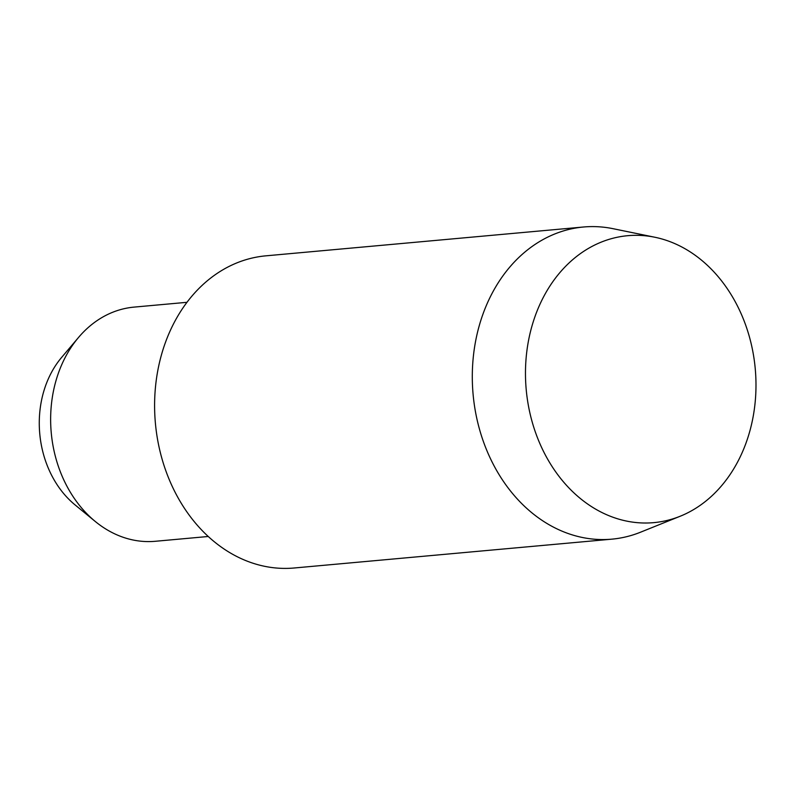 <?xml version="1.0" encoding="UTF-8"?>
<svg xmlns="http://www.w3.org/2000/svg" width="795" height="795" viewBox="0 0 795 795"><rect width="100%" height="100%" fill="white"/><g stroke="black" fill="none" stroke-linecap="round" stroke-linejoin="round"><path stroke-width="1.19" d="M662.99 521.331A144.064 114.997 -95.2 0 1 527.642 401.157A144.064 114.997 -95.2 0 1 618.47 237.009A144.064 114.997 -95.2 0 1 654.822 237.238A144.064 114.997 -95.2 0 1 755.25 368.781A144.064 114.997 -95.2 0 1 680.152 516.253A144.064 114.997 -95.2 0 1 662.99 521.331M680.152 516.253L640.561 532.193A156.714 125.093 -95.2 0 1 621.899 537.728A156.714 125.093 -95.2 0 1 611.852 539.159A156.714 125.093 -95.2 0 1 473.78 400.71A156.714 125.093 -95.2 0 1 573.463 228.433A156.714 125.093 -95.2 0 1 583.51 227.002A156.714 125.093 -95.2 0 1 613.015 228.682L654.822 237.238M611.852 539.159L294.15 567.998A156.714 125.093 -95.2 0 1 156.078 429.548A156.714 125.093 -95.2 0 1 255.761 257.272A156.714 125.093 -95.2 0 1 265.808 255.841L583.51 227.002M208.23 536.486L155.323 541.286A117.571 93.84 -95.2 0 1 95.311 521.51A117.571 93.84 -95.2 0 1 78.596 337.378A117.571 93.84 -95.2 0 1 126.534 308.182A117.571 93.84 -95.2 0 1 134.067 307.109L186.974 302.309M95.311 521.51L75.058 504.895A94.207 75.197 -95.2 0 1 61.672 357.362L78.596 337.378"/></g></svg>
